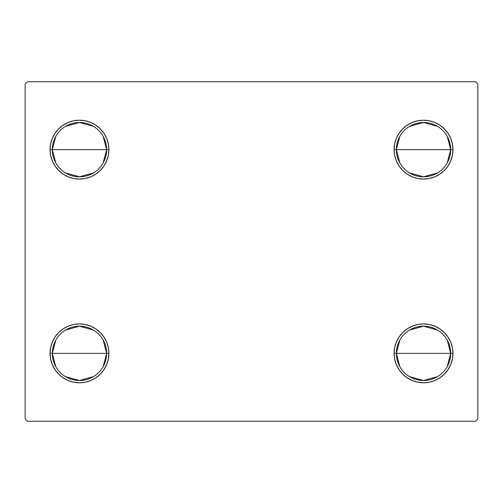 <?xml version="1.0" encoding="UTF-8"?>
<svg xmlns="http://www.w3.org/2000/svg" width="503" height="503" viewBox="0 0 503 503"><rect width="100%" height="100%" fill="white"/><g stroke="black" fill="none" stroke-linecap="round" stroke-linejoin="round"><path stroke-width="0.75" d="M399.816 366.612L396.364 353.358A27.162 27.162 0 0 0 423.526 380.52A27.162 27.162 0 0 0 450.688 353.358L452.952 353.358A29.425 29.425 0 0 1 423.526 382.783A29.425 29.425 0 0 1 394.101 353.358L450.688 353.358A27.162 27.162 0 0 1 423.526 380.52A27.162 27.162 0 0 1 396.364 353.358L399.816 340.103M447.236 340.103L450.688 353.358L447.236 366.612M437.509 376.64L423.526 380.52L409.543 376.64M399.816 162.897L396.364 149.643A27.162 27.162 0 0 0 423.526 176.804A27.162 27.162 0 0 0 450.688 149.643L452.952 149.643A29.425 29.425 0 0 1 423.526 179.068A29.425 29.425 0 0 1 394.101 149.643L450.688 149.643A27.162 27.162 0 0 1 423.526 176.804A27.162 27.162 0 0 1 396.364 149.643L399.816 136.388M447.236 136.388L450.688 149.643L447.236 162.897M437.509 172.925L423.526 176.804L409.543 172.925M55.764 162.897L52.312 149.643A27.162 27.162 0 0 0 79.474 176.804A27.162 27.162 0 0 0 106.636 149.643L108.9 149.643A29.425 29.425 0 0 1 79.474 179.068A29.425 29.425 0 0 1 50.048 149.643L106.636 149.643A27.162 27.162 0 0 1 79.474 176.804A27.162 27.162 0 0 1 52.312 149.643L55.764 136.388M103.184 136.388L106.636 149.643L103.184 162.897M93.457 172.925L79.474 176.804L65.491 172.925M55.764 366.612L52.312 353.358A27.162 27.162 0 0 0 79.474 380.52A27.162 27.162 0 0 0 106.636 353.358L108.9 353.358A29.425 29.425 0 0 1 79.474 382.783A29.425 29.425 0 0 1 50.048 353.358L106.636 353.358A27.162 27.162 0 0 1 79.474 380.52A27.162 27.162 0 0 1 52.312 353.358L55.764 340.103M103.184 340.103L106.636 353.358L103.184 366.612M93.457 376.64L79.474 380.52L65.491 376.64M475.587 81.737L27.414 81.737L25.15 84.001L25.15 418.999L27.414 421.263L475.587 421.263L477.85 418.999L477.85 84.001L475.587 81.737L27.414 81.737L25.15 84.001L25.15 418.999L27.414 421.263L475.587 421.263L477.85 418.999L477.85 84.001L475.587 81.737M394.666 359.098L394.101 353.358L394.666 347.617L396.339 342.097L399.061 337.01L402.721 332.552L407.179 328.893L412.265 326.17L417.786 324.498L423.526 323.932L429.266 324.498L434.787 326.17L439.874 328.893L444.331 332.552L447.991 337.01L450.713 342.097L452.386 347.617L452.952 353.358L452.386 359.098L450.713 364.618L447.991 369.705L444.331 374.163L439.874 377.822L434.787 380.545L429.266 382.217L423.526 382.783L417.786 382.217L412.265 380.545L407.179 377.822L402.721 374.163L399.061 369.705L396.339 364.618L394.666 359.098L394.101 353.358L394.666 347.617L396.339 342.097M394.666 155.383L394.101 149.643L394.666 143.902L396.339 138.382L399.061 133.295L402.721 128.837L407.179 125.178L412.265 122.455L417.786 120.783L423.526 120.217L429.266 120.783L434.787 122.455L439.874 125.178L444.331 128.837L447.991 133.295L450.713 138.382L452.386 143.902L452.952 149.643L452.386 155.383L450.713 160.903L447.991 165.99L444.331 170.448L439.874 174.107L434.787 176.83L429.266 178.502L423.526 179.068L417.786 178.502L412.265 176.83L407.179 174.107L402.721 170.448L399.061 165.99L396.339 160.903L394.666 155.383L394.101 149.643L394.666 143.902L396.339 138.382M50.614 155.383L50.048 149.643L50.614 143.902L52.287 138.382L55.009 133.295L58.669 128.837L63.127 125.178L68.213 122.455L73.734 120.783L79.474 120.217L85.214 120.783L90.735 122.455L95.822 125.178L100.279 128.837L103.939 133.295L106.661 138.382L108.334 143.902L108.9 149.643L108.334 155.383L106.661 160.903L103.939 165.99L100.279 170.448L95.822 174.107L90.735 176.83L85.214 178.502L79.474 179.068L73.734 178.502L68.213 176.83L63.127 174.107L58.669 170.448L55.009 165.99L52.287 160.903L50.614 155.383L50.048 149.643L50.614 143.902L52.287 138.382M50.614 359.098L50.048 353.358L50.614 347.617L52.287 342.097L55.009 337.01L58.669 332.552L63.127 328.893L68.213 326.17L73.734 324.498L79.474 323.932L85.214 324.498L90.735 326.17L95.822 328.893L100.279 332.552L103.939 337.01L106.661 342.097L108.334 347.617L108.9 353.358L108.334 359.098L106.661 364.618L103.939 369.705L100.279 374.163L95.822 377.822L90.735 380.545L85.214 382.217L79.474 382.783L73.734 382.217L68.213 380.545L63.127 377.822L58.669 374.163L55.009 369.705L52.287 364.618L50.614 359.098L50.048 353.358L50.614 347.617L52.287 342.097M108.334 143.902L108.9 149.643L108.334 155.383L106.661 160.903M85.214 178.502L79.474 179.068L73.734 178.502M73.734 120.783L79.474 120.217L85.214 120.783M452.386 143.902L452.952 149.643L452.386 155.383L450.713 160.903M429.266 178.502L423.526 179.068L417.786 178.502M417.786 120.783L423.526 120.217L429.266 120.783M452.386 347.617L452.952 353.358L452.386 359.098L450.713 364.618M429.266 382.217L423.526 382.783L417.786 382.217M417.786 324.498L423.526 323.932L429.266 324.498M108.334 347.617L108.9 353.358L108.334 359.098L106.661 364.618M85.214 382.217L79.474 382.783L73.734 382.217M73.734 324.498L79.474 323.932L85.214 324.498M79.474 353.358L52.312 353.358A27.162 27.162 0 0 1 79.474 326.195A27.162 27.162 0 0 1 106.636 353.358L79.474 353.358M65.491 330.075L79.474 326.195L93.457 330.075M52.312 353.358L50.048 353.358A29.425 29.425 0 0 1 79.474 323.932A29.425 29.425 0 0 1 108.9 353.358L106.636 353.358A27.162 27.162 0 0 0 79.474 326.195A27.162 27.162 0 0 0 52.312 353.358M79.474 149.643L52.312 149.643A27.162 27.162 0 0 1 79.474 122.481A27.162 27.162 0 0 1 106.636 149.643L79.474 149.643M65.491 126.36L79.474 122.481L93.457 126.36M52.312 149.643L50.048 149.643A29.425 29.425 0 0 1 79.474 120.217A29.425 29.425 0 0 1 108.9 149.643L106.636 149.643A27.162 27.162 0 0 0 79.474 122.481A27.162 27.162 0 0 0 52.312 149.643M423.526 149.643L396.364 149.643A27.162 27.162 0 0 1 423.526 122.481A27.162 27.162 0 0 1 450.688 149.643L423.526 149.643M409.543 126.36L423.526 122.481L437.509 126.36M396.364 149.643L394.101 149.643A29.425 29.425 0 0 1 423.526 120.217A29.425 29.425 0 0 1 452.952 149.643L450.688 149.643A27.162 27.162 0 0 0 423.526 122.481A27.162 27.162 0 0 0 396.364 149.643M423.526 353.358L396.364 353.358A27.162 27.162 0 0 1 423.526 326.195A27.162 27.162 0 0 1 450.688 353.358L423.526 353.358M409.543 330.075L423.526 326.195L437.509 330.075M396.364 353.358L394.101 353.358A29.425 29.425 0 0 1 423.526 323.932A29.425 29.425 0 0 1 452.952 353.358L450.688 353.358A27.162 27.162 0 0 0 423.526 326.195A27.162 27.162 0 0 0 396.364 353.358"/></g></svg>
